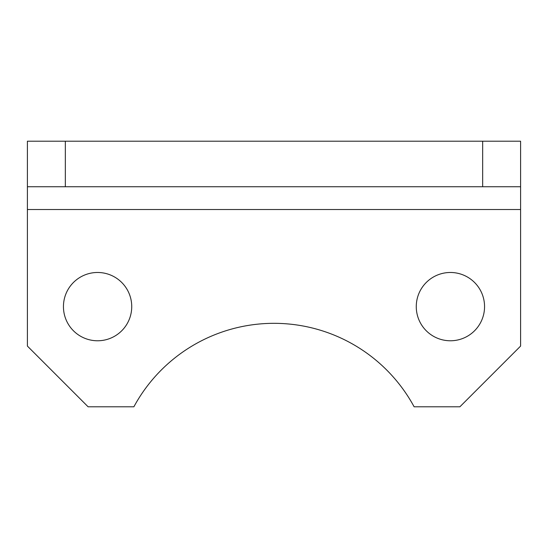 <?xml version="1.0" encoding="UTF-8"?>
<svg xmlns="http://www.w3.org/2000/svg" width="548" height="548" viewBox="0 0 548 548"><rect width="100%" height="100%" fill="white"/><g stroke="black" fill="none" stroke-linecap="round" stroke-linejoin="round"><path stroke-width="0.82" d="M131.732 306.627A34.147 34.147 0 0 0 97.585 272.479A34.147 34.147 0 0 0 63.445 306.627A34.147 34.147 0 0 0 97.585 340.774A34.147 34.147 0 0 0 131.732 306.627M484.555 306.627A34.147 34.147 0 0 0 450.415 272.479A34.147 34.147 0 0 0 416.268 306.627A34.147 34.147 0 0 0 450.415 340.774A34.147 34.147 0 0 0 484.555 306.627M520.6 186.745L482.665 186.745L482.665 141.213L520.6 141.213L520.6 346.083L459.895 406.787L414.117 406.787A159.345 159.345 0 0 0 133.883 406.787L88.105 406.787L27.4 346.083L27.4 141.213L65.335 141.213L65.335 186.745L27.4 186.745M482.665 141.213L65.335 141.213M482.665 186.745L65.335 186.745M520.6 209.507L27.4 209.507"/></g></svg>
